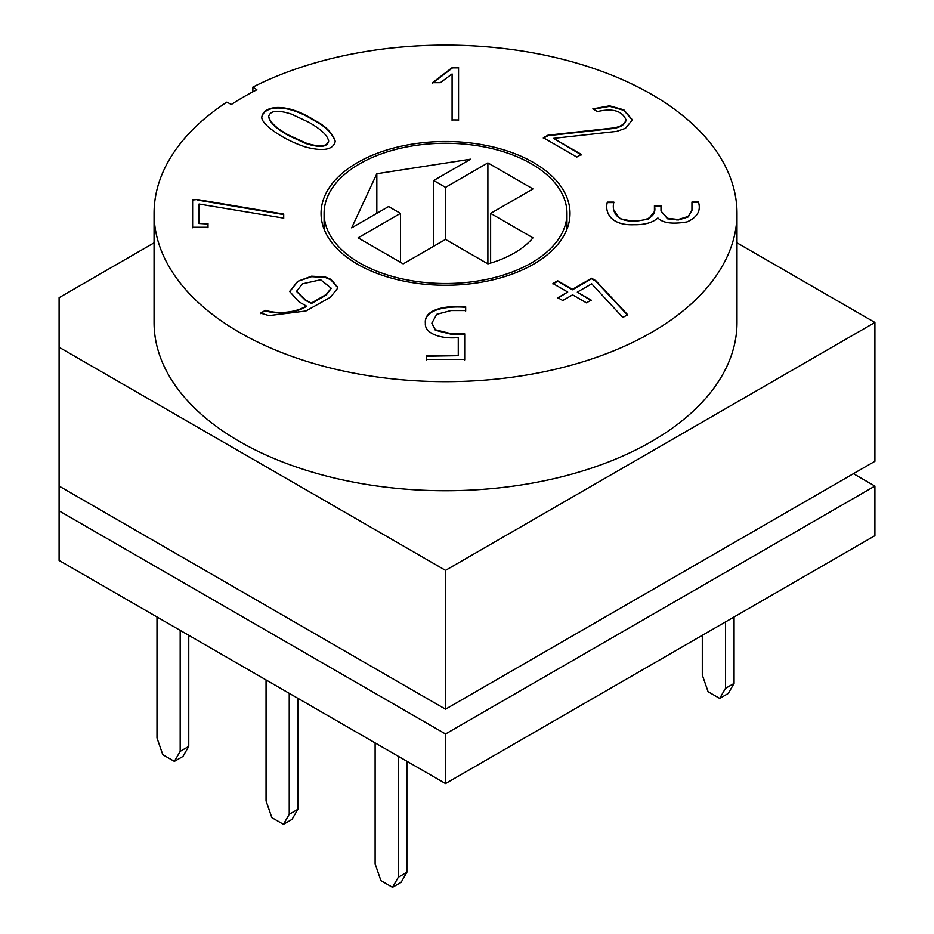 <?xml version="1.0" encoding="UTF-8"?>
<svg xmlns="http://www.w3.org/2000/svg" width="934" height="934" viewBox="0 0 934 934"><rect width="100%" height="100%" fill="white"/><g stroke="black" fill="none" stroke-linecap="round" stroke-linejoin="round"><path stroke-width="1.4" d="M376.834 213.326L376.834 173.724L351.663 227.861L388.591 206.542L400.452 213.384L358.096 237.843L403.173 263.867L445.53 239.419L445.53 187.36L433.68 180.507L470.608 159.189L376.834 173.724M156.994 616.965L156.994 737.942L162.785 754.672L174.378 761.373L180.18 751.333L188.761 746.371L182.971 756.412L174.378 761.373M400.452 262.291L400.452 213.384M297.561 281.391L311.571 276.184L325.219 276.966L330.905 279.336L337.384 286.785L337.559 288.326L330.461 297.245L305.92 311.01L268.969 315.61L260.609 313.123L265.361 310.38C277.947 314.163 295.377 312.89 306.27 306.013L298.798 301.694L289.797 291.642L297.561 281.391L311.571 276.674L325.219 277.456L330.905 279.826L337.384 287.287L337.559 288.571M260.609 313.614L265.361 310.38M265.361 310.87C277.947 314.665 295.377 313.38 306.27 306.504L306.27 306.013M289.773 291.221L297.561 281.893M577.317 292.108L591.187 300.129L586.47 302.849L572.589 294.84L562.747 300.526L557.867 297.712L567.72 292.027L552.951 283.504L557.668 280.772L572.437 289.295L591.596 278.239L595.822 280.69L627.648 314.735L622.826 317.467L591.689 283.819L577.317 292.108L591.187 300.62M552.951 283.994L557.668 281.262L572.437 289.797L591.596 278.741L595.822 281.181L627.648 315.237M557.867 298.203L567.72 292.027M302.418 283.843L296.58 291.268L305.581 299.954L311.174 303.188L326.258 294.467L331.196 288.186L320.666 279.768L302.418 283.843M296.58 291.49L305.581 300.456L311.174 303.188M311.174 303.678L326.258 294.969L331.196 288.431M433.68 246.261L433.68 180.507M445.53 239.419L487.887 263.867L487.887 162.901L445.53 187.36M490.619 263.073L490.619 213.384L532.975 188.937L487.887 162.901M487.887 263.867A97.159 56.098 0 0 0 532.975 237.843L490.619 213.384M359.66 262.968A121.443 70.12 180 0 1 324.086 213.384A121.443 70.12 180 0 1 445.53 143.276A121.443 70.12 180 0 1 566.973 213.384A121.443 70.12 180 0 1 492.008 278.169A121.443 70.12 180 0 1 359.66 262.968M357.512 264.205A124.479 71.871 0 0 0 493.164 279.78A124.479 71.871 0 0 0 570.009 213.384A124.479 71.871 0 0 0 445.53 141.513A124.479 71.871 0 0 0 321.051 213.384A124.479 71.871 0 0 0 357.512 264.205M831.972 486.077L445.53 709.186L89.454 503.601M853.431 473.678L874.901 486.077L445.53 733.972L59.099 510.863L59.099 486.077L445.53 709.186L874.901 461.291L874.901 322.463L736.996 242.84M59.099 486.077L59.099 297.677L154.063 242.84M59.099 347.25L445.53 570.359L874.901 322.463M676.064 219.49A291.466 168.283 180 0 1 676.741 219.992M252.857 87.119A291.466 168.283 180 0 1 565.525 60.033A291.466 168.283 180 0 1 736.996 213.384L736.996 322.463A291.466 168.283 180 0 1 445.53 490.735A291.466 168.283 180 0 1 154.063 322.463L154.063 213.384A291.466 168.283 180 0 1 226.822 102.145L231.387 104.468A285.395 164.769 0 0 1 256.873 89.746L252.857 87.119L252.857 91.824M736.996 213.384A291.466 168.283 180 0 1 445.53 381.667A291.466 168.283 180 0 1 154.063 213.384M309.236 122.471L291.56 114.146C277.783 109.722 270.159 110.516 268.665 116.516C270.778 124.362 279.698 129.768 287.917 134.788L305.792 142.995C319.697 147.479 327.297 146.743 328.628 140.8C326.596 133.142 317.595 127.561 309.236 122.471M458.547 67.365L458.547 119.961L452.091 119.914L452.091 73.938L440.369 82.682L432.512 82.682L452.511 67.365L458.547 67.365M432.512 83.184L452.511 67.867L458.547 67.867L458.547 120.451M268.677 116.762L268.665 117.007C270.778 124.864 279.698 130.258 287.917 135.278L305.792 143.497C319.697 147.969 327.297 147.233 328.628 141.291L328.616 141.046M261.87 116.995C264.45 105.472 287.158 103.394 313.824 120.381C325.044 126.032 332.189 133.095 335.259 141.571M458.267 355.691L458.267 337.571C441.677 339.229 424.223 333.812 425.39 323.071C423.756 308.967 446.732 305.266 465.669 306.819L465.669 310.567L450.994 310.567L436.75 314.314L431.882 323.071L435.337 329.749L451.566 333.823L464.688 333.823L464.688 359.403L426.663 359.403L426.663 355.691L458.267 355.691L426.663 356.193L426.663 359.894M553.57 138.372L581.357 154.414L576.803 157.052L543.366 137.742L547.966 135.196L612.774 128.04C620.223 127.012 624.648 124.304 626.049 119.914C622.207 110.831 612.669 108.04 597.41 111.566L592.81 108.904L609.563 105.834L623.865 109.85L632.4 119.867L625.453 128.332L616.685 131.39L553.57 138.372L581.357 154.916M313.824 119.891C325.23 125.623 332.376 132.768 335.259 141.326C333.391 149.744 323.549 151.658 305.745 147.07C282.337 139.516 260.224 123.521 261.859 116.75C263.983 105.075 286.995 102.728 313.824 119.891L313.824 120.381M698.445 202.048C701.119 210.687 697.336 217.307 687.062 221.907C672.398 224.382 662.661 223.063 657.886 217.961C652.703 222.666 644.67 224.919 633.789 224.732C611.28 225.643 604.391 212.765 607.357 202.129L613.86 202.129C611.723 210.407 615.296 221.685 634.139 221.054C650.006 220.377 656.765 215.264 654.419 205.713L660.992 205.713L660.992 211.096L667.565 218.322L678.306 219.502L688.335 216.408L691.942 209.917L691.942 202.048L698.445 202.048M208.002 227.254L192.626 227.254L192.626 199.514L197.132 199.514L283.702 214.096L283.702 218.136L199.047 204.032L199.047 223.506L208.002 223.506L208.002 227.254M445.53 570.359L445.53 709.186M59.099 510.863L59.099 560.447L445.53 783.556L874.901 535.661L874.901 486.077M445.53 733.972L445.53 783.556M702.298 635.307L702.298 674.978L708.089 691.709L719.682 698.399L725.484 688.358L734.066 683.408L728.275 693.448L719.682 698.399M283.446 824.337L289.236 814.296L297.829 809.334L292.027 819.375L283.446 824.337L271.852 817.635L266.05 800.905L266.05 679.929M392.502 887.3L398.304 877.26L406.885 872.298L401.095 882.338L392.502 887.3L380.909 880.61L375.118 863.868L375.118 742.892M188.761 746.371L188.761 635.307M180.18 751.333L180.18 630.357M398.304 877.26L398.304 756.283M406.885 872.298L406.885 761.245M725.484 688.358L725.484 621.927M734.066 683.408L734.066 616.965M289.236 814.296L289.236 693.32M297.829 809.334L297.829 698.282M425.39 323.561C423.756 309.469 446.732 305.768 465.669 307.309L465.669 311.057M660.992 211.096L667.565 218.813L678.306 220.004L688.335 216.898L691.942 210.419L691.942 202.538L698.445 202.538M613.86 210.29L619.791 218.649L634.139 221.556L648.336 219.14L654.419 211.598L654.419 206.216L660.992 206.216M607.357 202.62L613.86 202.62M431.882 323.304L435.337 330.239L451.566 334.314L464.688 334.314L464.688 359.894M192.626 227.756L192.626 200.016L197.132 199.514M197.132 200.016L283.702 214.598L283.702 218.626M208.002 227.756L208.002 224.008L199.047 223.506M593.335 109.208L609.797 106.348L623.865 110.352L632.4 120.112M543.366 138.232L547.966 135.687L612.774 128.542C620.223 127.503 624.648 124.794 626.049 120.416L626.049 119.914M452.091 120.416L452.091 74.428M566.973 229.157L566.973 213.384M324.086 229.157L324.086 213.384"/></g></svg>
